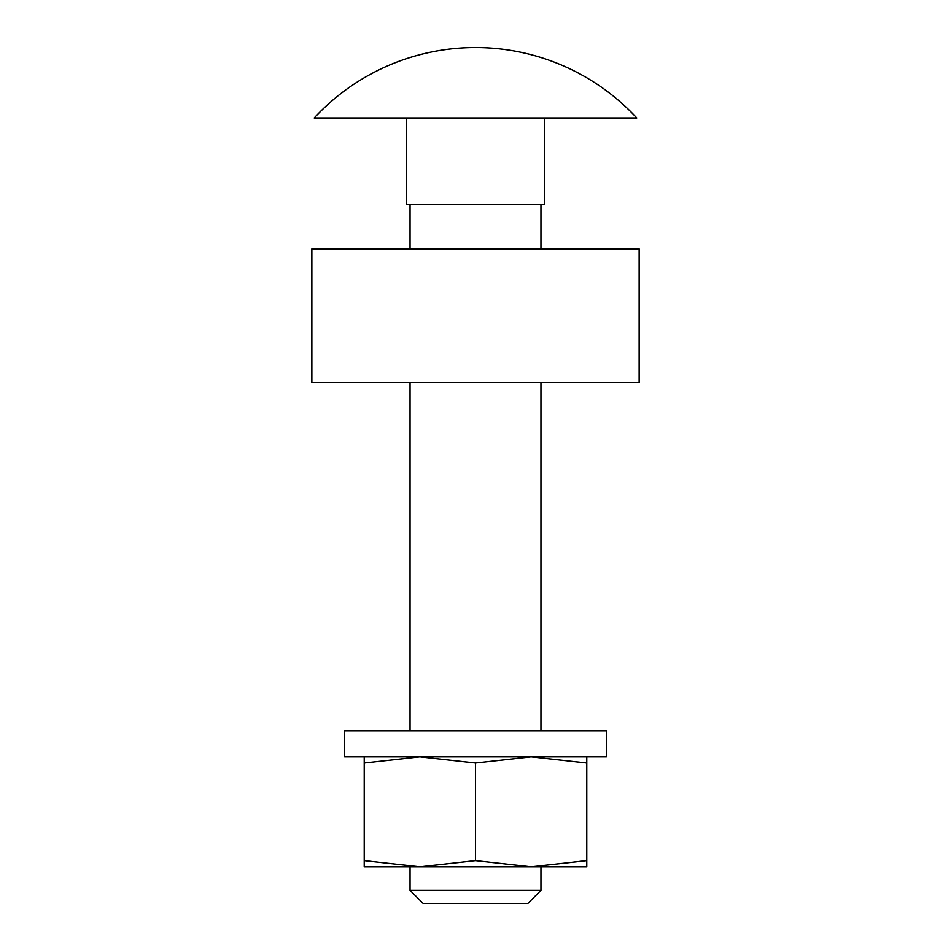 <?xml version="1.0" encoding="UTF-8"?>
<svg xmlns="http://www.w3.org/2000/svg" width="951" height="951" viewBox="0 0 951 951"><rect width="100%" height="100%" fill="white"/><g stroke="black" fill="none" stroke-linecap="round" stroke-linejoin="round"><path stroke-width="1.43" d="M636.801 117.983A219.931 219.931 0 0 0 314.199 117.983L636.801 117.983M586.779 756.83L586.779 762.999L531.134 756.83L475.5 762.999L419.866 756.83L364.221 762.999L364.221 860.619L419.866 866.789L410.047 866.789L410.047 890.362L540.953 890.362L540.953 866.789L419.866 866.789L475.5 860.619L531.134 866.789L586.779 860.619L586.779 866.789L531.134 866.789M540.953 890.362L527.864 903.45L423.136 903.45L410.047 890.362M410.047 204.382L410.047 248.889M410.047 382.421L410.047 730.641M540.953 730.641L540.953 382.421M540.953 248.889L540.953 204.382M606.417 756.83L606.417 730.641L344.583 730.641L344.583 756.83L606.417 756.83M364.221 762.999L364.221 756.83M475.5 762.999L475.5 860.619M419.866 866.789L364.221 866.789L364.221 860.619M586.779 762.999L586.779 860.619M544.757 117.983L544.757 204.382L406.243 204.382L406.243 117.983M639.143 382.421L639.143 248.889L311.857 248.889L311.857 382.421L639.143 382.421"/></g></svg>
